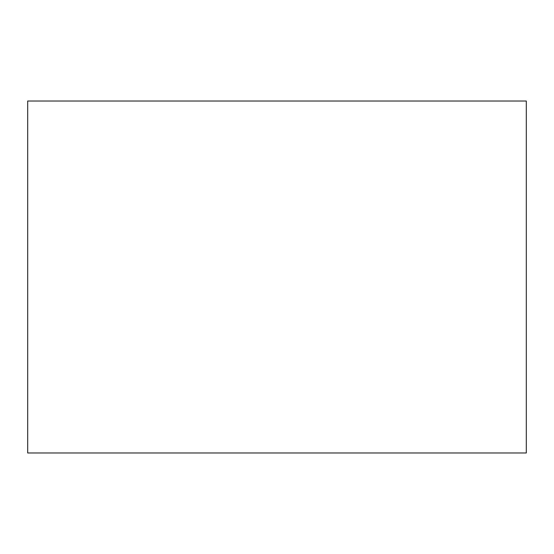 <?xml version="1.0" encoding="UTF-8"?>
<svg xmlns="http://www.w3.org/2000/svg" width="554" height="554" viewBox="0 0 554 554"><rect width="100%" height="100%" fill="white"/><g stroke="black" fill="none" stroke-linecap="round" stroke-linejoin="round"><path stroke-width="0.83" d="M27.7 452.978L526.3 452.978L526.3 101.022L27.7 101.022L27.7 452.978"/></g></svg>
